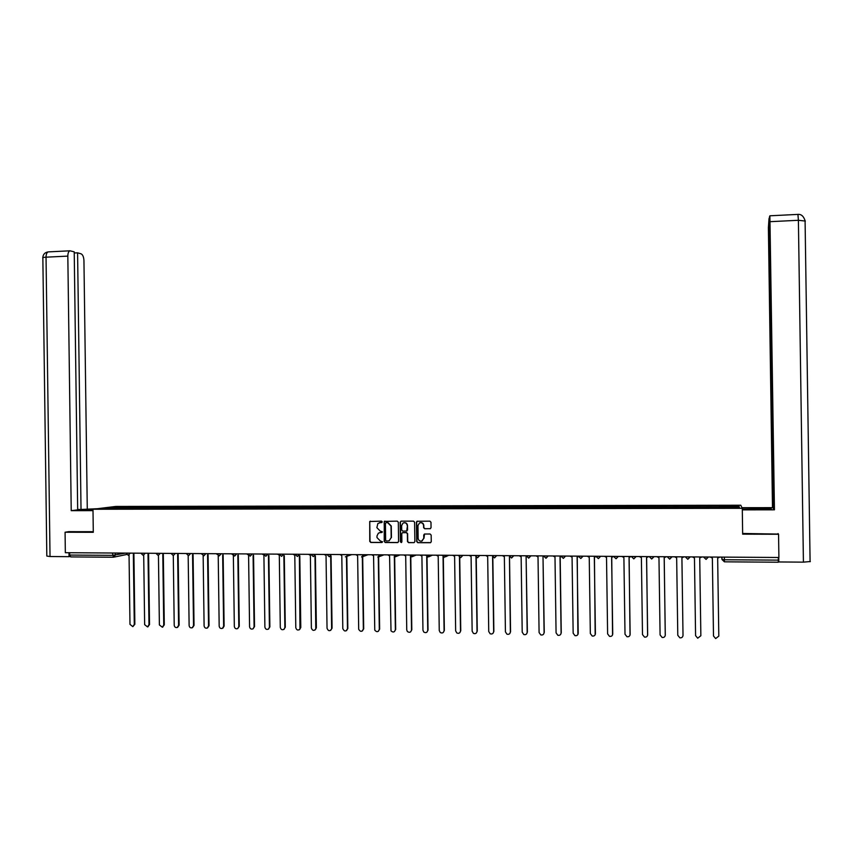 <?xml version="1.0" encoding="UTF-8"?>
<svg xmlns="http://www.w3.org/2000/svg" width="853" height="853" viewBox="0 0 853 853"><rect width="100%" height="100%" fill="white"/><g stroke="black" fill="none" stroke-linecap="round" stroke-linejoin="round"><path stroke-width="1.28" d="M382.251 521.876L381.515 521.13L369.712 521.503L369.754 541.399L370.81 542.476L381.813 542.519L382.528 541.772L380.363 541.015L377.005 537.582L376.973 535.983L378.359 533.178L382.389 531.824L380.225 531.067L376.866 527.644L377.868 523.539L382.251 521.876M430.019 528.764L431.053 527.687L430.978 522.239L429.912 521.162L417 521.268L416.445 522.228L416.712 541.602L417.778 542.689L430.434 542.721L431.255 541.666L431.16 535.087L430.093 533.999L424.431 534.042L423.728 535.055L423.77 538.318L421.691 541.101C419.644 541.324 418.46 540.386 418.141 538.296L417.959 525.544L419.527 522.942C421.777 522.324 423.131 523.198 423.589 525.544L423.621 527.676L424.687 528.753L430.466 528.668M742.281 508.303L742.654 534.159L778.554 534.266L778.896 557.489L65.34 552.701L65.073 532.229L93.297 532.304L92.988 509.252L742.281 508.303L740.767 505.221L115.741 506.447L92.988 509.252M398.319 522.207L397.263 521.14L384.298 521.386L384.213 541.463L385.268 542.54L397.562 542.593L398.586 541.527L398.319 522.207M401.177 521.14L413.534 521.151L414.601 522.228L414.878 541.591L414.1 542.636L408.544 542.647L407.478 541.559L407.371 533.722L406.305 532.645L402.371 532.73L401.774 533.701L401.88 541.858L401.379 542.572L400.42 541.858L400.142 522.217L401.177 521.14M778.554 534.266L778.053 533.573M778.341 557.478L778.299 562.223L724.41 561.818L724.4 559.739L778.384 560.133M113.236 557.233L70.703 556.913L69.701 555.058L112.468 555.367L125.476 553.096M69.679 552.723L69.701 555.058M68.976 531.622L65.073 532.229M118.546 508.399L102.616 508.292L110.229 507.354L125.924 507.322L125.508 508.388M719.484 507.428L719.431 506.106L125.924 507.322M719.463 506.255L738.922 506.213L739.402 507.258L719.655 507.29M118.482 508.26L719.687 507.428M126.969 508.388L126.948 507.194M719.452 507.428L719.431 506.106M110.229 507.354L110.666 508.281M737.952 507.258L738.922 506.213M381.856 522.548L379.393 522.697M379.446 532.667L382.005 532.485M370.394 521.13L369.765 522.111L370.031 541.314L371.076 542.38L382.165 542.433M384.842 521.14L384.202 522.132L384.479 541.378L385.524 542.455L398.02 542.487M386.132 522.633L385.417 523.379L385.652 540.29L386.388 541.047L389.181 540.791L391.186 537.635L391.015 526.066L387.646 522.633L386.078 522.633M389.075 540.834L391.186 537.635M386.398 522.558L387.902 522.558L391.271 525.992L391.442 537.55M402.616 532.645L406.55 532.56L407.617 533.637L407.723 541.474L408.779 542.551L414.1 542.636M401.027 521.151L400.398 522.143L400.665 541.772L401.528 542.508M407.254 525.576C406.732 523.102 405.314 522.281 403 523.092L401.656 525.565L401.72 530.054L402.776 531.131L406.71 531.046L407.499 525.501C407.126 523.315 405.889 522.409 403.768 522.782M406.956 530.961L407.318 530.065M407.499 525.501L407.563 529.99M420.039 522.75C422.182 522.356 423.44 523.262 423.824 525.469L423.845 527.602L424.922 528.679L430.243 528.689M422.086 540.973L423.77 538.318M424.527 534.01L423.994 538.232M417.298 521.172L416.68 522.153L416.946 541.516L418.013 542.593L430.701 542.615M129.048 555.122L129.976 624.364L132.801 626.646L134.294 624.449L133.345 554.215M133.91 554.098L134.859 624.257L132.876 626.614M143.709 555.324L144.647 624.652L147.526 626.923L148.976 624.737L148.027 554.343M148.582 554.226L149.531 624.556L147.804 626.806M158.445 555.484L159.383 624.95L162.337 627.211L163.744 625.036L162.795 554.482M163.328 554.365L164.288 624.844L162.582 627.104M94.694 509.038L79.883 509.817L92.998 510.307M97.381 508.708L81.024 509.476L77.591 252.819L81.088 253.831C82.784 254.674 83.733 256.934 83.946 260.602L87.273 508.719M77.666 509.486L81.024 509.476M50.028 556.529L46.819 556.06L42.853 258.075C42.255 257.649 43.311 257.35 46.041 257.179C46.105 254.183 46.83 252.424 48.226 251.891L69.946 250.803L74.222 251.848L77.676 509.881L71.225 510.67L67.824 256.113L46.041 257.179L50.028 556.529L69.029 556.668L68.976 552.723M92.998 510.638L71.225 510.67M70.021 556.487L69.029 556.668M74.243 252.989L77.591 252.819M69.946 250.803C68.592 251.336 67.888 253.106 67.824 256.113M68.698 531.664L93.286 531.696M742.302 509.486L771.176 508.953C772.253 508.409 767.807 508.1 757.837 508.036L742.163 508.057M742.302 509.87L774.449 509.827L773.66 508.953L769.395 217.248L769.886 215.798L797.854 214.402M773.66 508.505L772.487 507.663L768.393 227.719L769.011 218.549L773.255 508.505M741.982 507.706L772.487 507.663M774.449 509.827L769.886 215.798M810.329 561.519L803.419 562.148L778.821 561.956L778.384 561.189M778.416 534.085L742.643 533.477M778.821 561.956L778.757 557.478M175.26 553.437L173.287 555.602L174.215 625.249C174.524 627.083 175.526 627.84 177.232 627.488L178.597 625.334L177.637 554.621M178.16 554.503L179.119 625.142L177.637 627.339M188.172 555.676L189.121 625.537C189.451 627.424 190.486 628.171 192.224 627.765L193.524 625.633L192.565 554.77M193.077 554.653L194.036 625.441L192.522 627.648M201.34 553.608L201.809 554.151M203.153 555.708L204.102 625.846C204.464 627.776 205.53 628.512 207.3 628.032L208.537 625.931L207.578 554.919M208.068 554.791L209.038 625.739L207.482 627.968M216.395 553.714L217.248 554.503M218.219 555.676L219.178 626.145C219.562 628.139 220.671 628.853 222.484 628.298L223.635 626.23L222.665 555.068M223.145 554.94L224.115 626.038L222.964 628.096M231.536 553.81L232.752 554.738M233.359 555.57L234.33 626.443C234.756 628.512 235.908 629.205 237.763 628.533L238.808 626.529L237.838 555.218M238.307 555.1L239.277 626.337L237.678 628.586M246.762 553.917L248.319 554.898M248.586 555.346L249.566 626.752C250.046 628.896 251.24 629.567 253.149 628.757L254.077 626.838L253.096 555.378M253.554 555.26L254.525 626.646L252.957 628.885M262.074 554.013L263.908 555.004L264.888 627.051C265.443 629.311 266.701 629.94 268.652 628.949L269.42 627.147L268.439 555.548M268.887 555.42L269.868 626.944L268.311 629.183M277.46 554.119L279.304 555.111L280.296 627.36C280.946 629.749 282.268 630.324 284.262 629.087L284.859 627.456L283.868 555.708M284.294 555.591L285.286 627.254L283.761 629.493M292.942 554.226L294.797 555.218L295.788 627.669C296.577 630.218 297.974 630.708 299.968 629.141L299.392 555.889M299.798 555.761L300.789 627.563L299.307 629.791M308.509 554.333L310.375 555.324L311.377 627.979C312.358 630.708 313.829 631.092 315.77 629.109L314.992 556.071M315.386 555.943L316.378 627.872L314.928 630.09M324.161 554.429L326.038 555.431L327.04 628.288C328.298 631.231 329.823 631.455 331.625 628.96L330.687 556.263M331.071 556.135L332.062 628.192L330.644 630.388M339.91 554.535L341.797 555.548L342.799 628.608C344.388 631.742 345.945 631.774 347.47 628.714L346.467 556.508M346.83 556.284L347.832 628.522L346.457 630.698M355.744 554.642L357.631 555.655L358.686 629.311C360.499 632.084 362.045 631.988 363.346 629.013L362.344 556.796M362.685 556.657L363.687 628.821L362.354 630.996M371.663 554.749L373.571 555.761L374.766 630.143C376.781 632.393 378.295 632.126 379.308 629.333L378.295 557.009M378.636 556.902L379.638 629.13L378.348 631.295M387.678 554.855L389.586 555.868L391.005 630.868C393.105 632.681 394.555 632.276 395.365 629.653L394.353 557.18M394.353 557.116L394.331 555.9M394.672 557.126L395.675 629.45L394.438 631.583M403.778 554.972L405.708 555.985L406.742 629.887L407.339 631.487C409.461 632.947 410.847 632.446 411.509 629.972L410.474 556.017M410.783 556.017L410.794 557.244M410.794 557.297L411.807 629.77L410.624 631.881M419.975 555.079L421.915 556.092L422.949 630.207L423.76 632.03C425.86 633.225 427.193 632.638 427.748 630.303L426.713 556.124M427.001 556.124L428.035 630.1L426.905 632.18M436.267 555.186L438.207 556.209L439.252 630.527L440.244 632.51C442.323 633.491 443.603 632.862 444.082 630.623L443.038 556.241M443.315 556.241L444.349 630.42L443.283 632.468M452.644 555.292L454.606 556.316L455.651 630.857L456.803 632.958C458.85 633.779 460.087 633.118 460.503 630.953L459.458 556.359M459.714 556.348L460.759 630.751L459.756 632.745M469.118 555.41L471.091 556.433L472.146 631.188L473.426 633.374C475.452 634.078 476.646 633.374 477.03 631.284L475.974 556.465M476.219 556.465L477.264 631.081L476.326 633.033M485.698 555.516L487.681 556.551L488.737 631.519L490.134 633.768C492.128 634.376 493.301 633.662 493.652 631.615L492.586 556.582M492.81 556.582L493.866 631.412L493.002 633.31M502.364 555.634L504.358 556.668L505.424 631.849L506.917 634.152C508.889 634.685 510.041 633.95 510.361 631.945L509.454 556.7M509.508 556.7L510.563 631.742L509.774 633.576M519.136 555.74L521.14 556.774L522.207 632.18L523.795 634.536C525.736 634.995 526.866 634.248 527.175 632.286L526.109 556.817L527.367 632.073L526.653 633.832M535.993 555.857L538.019 556.892L539.085 632.521L540.759 634.899C542.689 635.314 543.798 634.557 544.086 632.617L543.009 556.924L544.257 632.414L543.628 634.078M552.957 555.964L554.994 557.009L556.071 632.862L557.809 635.272C559.717 635.634 560.816 634.867 561.093 632.958L560.016 557.041L561.818 556.316M560.176 557.052L561.253 632.745L560.709 634.323M570.017 556.081L572.064 557.126L573.152 633.203L574.954 635.634C576.852 635.965 577.939 635.186 578.206 633.299L577.118 557.169L578.867 556.497M577.257 557.169L577.886 634.547M587.184 556.199L589.242 557.244L590.329 633.544L592.185 636.007C594.083 636.295 595.159 635.517 595.415 633.64L594.328 557.286L596.183 556.497M594.445 557.286L595.17 634.76M604.446 556.316L606.515 557.372L607.613 633.886L609.522 636.37C611.409 636.637 612.475 635.848 612.731 633.992L611.633 557.404L613.616 556.476M611.729 557.404L612.55 634.952M621.816 556.433L623.895 557.489L625.004 634.237L626.966 636.733C628.842 636.978 629.898 636.178 630.143 634.333L629.045 557.521L631.092 556.497M629.13 557.521L630.026 635.133M639.292 556.551L641.381 557.606L642.49 634.579L644.495 637.095C646.371 637.319 647.427 636.519 647.662 634.685L646.553 557.638L648.621 556.614M646.617 557.638L647.598 635.304M656.863 556.668L658.964 557.723L660.083 634.931L662.131 637.468C664.007 637.671 665.052 636.86 665.287 635.037L664.178 557.766L666.257 556.732M664.22 557.766L665.255 635.453M674.542 556.785L676.664 557.851L677.783 635.282L679.873 637.831C681.739 638.012 682.784 637.202 683.018 635.389L681.899 557.883L683.989 556.849M681.92 557.883L683.008 635.602M692.327 556.902L694.459 557.969L695.579 635.645L697.711 638.204L700.857 635.752L699.727 558.011L701.827 556.966M699.737 558.011L700.857 635.72M710.218 557.02L712.362 558.097L713.492 635.997L715.667 638.566L718.802 636.103L717.661 558.129L719.783 557.084M713.492 635.901L712.362 558.097M721.702 557.105L722.011 559.515L724.4 559.739L724.357 557.116M721.979 557.105L722.011 559.515L724.4 561.818M115.251 553.032L115.283 555.196L113.406 557.244L112.436 553.011M126.468 554.557L114.131 557.084M708.342 557.009L706.06 559.397L703.65 557.094L708.342 557.126M685.439 556.86L690.098 557.009L687.806 559.269L685.439 556.977M667.345 556.732L671.972 556.881L669.69 559.141L667.345 556.849M649.357 556.614L653.963 556.764L651.692 559.014L649.357 556.732M631.476 556.497L636.05 556.646L633.79 558.886L631.476 556.614M613.702 556.38L618.254 556.519L616.047 558.758L613.702 556.519M596.034 556.263L600.555 556.401L598.38 558.63L596.034 556.412M578.473 556.135L582.972 556.284L580.808 558.502L578.483 556.295M561.029 556.017L565.486 556.167L563.343 558.384L561.029 556.177M543.67 555.911L548.116 556.049L545.984 558.257L543.681 556.071M526.429 555.793L530.843 555.932L528.721 558.139L526.429 555.964M509.284 555.676L513.666 555.815L511.576 558.011L509.284 555.847M492.245 555.559L496.606 555.708L494.527 557.894L492.245 555.74M475.302 555.452L479.631 555.591L477.573 557.766L475.302 555.634M458.456 555.335L462.763 555.474L460.737 557.649L458.456 555.516M408.523 555.111L413.023 555.026M392.06 555.004L396.549 554.919M359.444 554.781L363.911 554.695M343.279 554.674L347.736 554.589M171.272 553.405L175.718 553.437M126.18 553.107L130.136 553.234L128.249 555.292L126.18 553.33M141.129 553.202L145.095 553.341L143.197 555.399L141.129 553.437M156.163 553.309L160.129 553.437L158.231 555.506L156.163 553.533M186.476 553.512L190.475 553.64L188.545 555.719L186.476 553.736M201.756 553.608L205.765 553.746L203.835 555.825L201.766 553.832M217.131 553.714L221.151 553.853L219.2 555.932L217.131 553.938M232.592 553.821L236.622 553.96L234.66 556.049L232.592 554.045M248.138 553.928L252.179 554.055L250.206 556.156L248.138 554.141M263.769 554.024L267.831 554.162L265.848 556.263L263.769 554.247M279.485 554.13L283.559 554.269L281.565 556.38L279.496 554.354M295.298 554.237L299.392 554.375L297.388 556.487L295.309 554.461M311.196 554.343L315.301 554.482L313.286 556.604L311.206 554.567M327.189 554.45L331.316 554.589L329.279 556.721L327.2 554.674M351.724 554.621L346.702 556.337L347.416 554.695L346.702 556.337L345.369 556.828M362.024 556.892L363.591 554.813L361.555 556.945M375.704 554.887L379.894 554.919L377.826 557.062M394.395 557.169L396.272 555.026L394.203 557.18M410.815 557.286L412.756 555.143L410.666 557.297M425.071 555.218L429.326 555.25L427.225 557.414M441.715 555.335L446.002 555.367L443.88 557.531M134.859 624.257L134.294 624.449M149.531 624.556L148.976 624.737M164.288 624.844L163.744 625.036M42.831 257.659C43.045 254.354 44.846 252.424 48.226 251.891L48.749 251.859M803.419 562.148L798.397 220.287L770.238 221.673M757.859 509.476L757.837 508.036M805.328 221.066L798.397 220.287L797.939 214.391C801.255 214.103 803.643 216.204 805.083 220.714L810.094 561.743M379.873 554.802L378.103 557.041M429.283 555.143L427.353 557.414M445.948 555.25L443.986 557.531M462.721 555.367L460.737 557.649M479.578 555.474L477.573 557.766M496.542 555.591L494.527 557.894M513.602 555.708L511.576 558.011M530.769 555.815L528.721 558.139M548.042 555.932L545.984 558.257M565.411 556.049L563.343 558.384M582.898 556.167L580.808 558.502M600.48 556.284L598.38 558.63M618.169 556.401L616.047 558.758M635.965 556.529L633.832 558.886M653.867 556.646L651.724 559.014M671.887 556.764L669.733 559.141M690.013 556.892L687.838 559.269M708.257 557.009L706.06 559.397M171.282 553.629L173.287 555.602M362.45 556.742L368.069 554.727M378.967 556.721L383.989 554.834M395.472 556.742L400.014 554.94M412.042 556.774L416.168 555.047M428.696 556.817L432.418 555.164M445.447 556.838L448.774 555.271M148.07 626.742L147.526 626.923M162.87 627.019L162.337 627.211"/></g></svg>
